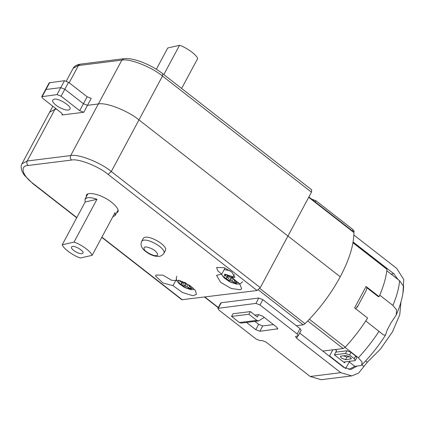 <?xml version="1.0" encoding="UTF-8"?>
<svg xmlns="http://www.w3.org/2000/svg" width="425" height="425" viewBox="0 0 425 425"><rect width="100%" height="100%" fill="white"/><g stroke="black" fill="none" stroke-linecap="round" stroke-linejoin="round"><path stroke-width="0.64" d="M258.389 289.903L303.2 324.828L305.044 323.701C319.202 309.57 330.937 293.935 340.244 276.792L138.964 119.914C128.244 110.856 105.905 102.085 98.345 103.971L87.481 105.326L83.422 103.732L64.828 89.239L60.764 87.646L45.99 89.489L60.764 87.646L64.828 89.239L83.422 103.732L87.481 105.326L98.345 103.971C105.905 102.085 128.244 110.856 138.964 119.914L287.948 236.034L260.281 287.64L257.109 290.53L108.125 174.409C98.473 166.26 78.37 158.366 71.565 160.06L28.119 165.484C26.807 164.22 26.509 162.727 27.227 160.995L54.894 109.39L56.594 109.183L54.894 109.39L49.613 112.211L54.894 109.39L55.478 108.311M68.552 82.285L64.494 80.692L49.188 82.817L45.464 89.771L45.99 89.489L45.464 89.771L41.735 96.719L42.851 98.467L61.444 112.96L62.56 114.707L62.029 114.989L83.757 112.28L79.693 110.681L61.099 96.193L68.552 82.285L87.146 96.778L79.693 110.681M303.2 324.828L296.283 325.688M116.471 213.1L117.826 211.942C120.179 209.079 111.233 200.77 104.024 197.513C97.697 194.012 87.635 191.882 86.45 195.112L86.233 196.887M163.981 253.194L165.559 250.256C167.737 244.885 146.535 233.426 143.31 238.319L141.727 241.267C140.468 244.051 141.026 246.787 143.406 249.464C147.023 253.077 151.215 255.356 155.991 256.302L159.035 256.397C160.985 256.195 162.637 255.127 163.981 253.194C166.159 247.823 144.957 236.369 141.732 241.262M101.793 237.357L181.82 299.737L257.109 290.53M232.411 278.216L234.882 277.27L231.8 272.069L224.129 267.67L216.623 267.479L217.786 270.826L221.722 274.173L216.538 275.315L220.617 282.338L231.317 288.517L240.327 289.792L241.639 288.777L239.732 283.836L232.411 278.216L234.303 274.693M173.018 285.627L163.072 283.071L155.693 276.213L155.794 275.071L162.913 275.118L171.812 280.399L179.621 280.521L190.671 286.073L195.442 290.567L196.456 294.419L192.892 295.71L182.373 292.49L173.018 285.627L176.163 279.762M225.022 268.026L221.722 274.173M54.299 99.142C58.831 98 72.755 106.957 69.828 109.167C67.352 112.933 51.037 104.12 52.711 99.987L54.299 99.142M61.099 96.193L57.035 94.594L41.735 96.719M254.857 315.084L258.634 314.612L257.343 317.018L250.367 311.583L232.99 313.751L231.556 316.428L239.418 322.554L241.251 323.09L258.628 320.923L264.238 317.411M250.367 311.583L248.938 314.256L231.556 316.428M248.938 314.256L256.796 320.386L258.628 320.923M72.287 246.473L71.485 246.994C70.364 249.719 81.302 255.675 82.896 253.114C84.857 251.488 75.076 245.448 72.287 246.473M62.225 244.784C63.32 248.508 73.164 255.691 80.357 258.023L92.156 255.329C91.062 251.605 81.218 244.417 74.019 242.085L62.225 244.784L85.165 202.002L96.958 199.304C92.772 197.811 89.5 197.306 87.141 197.79L85.011 199.166L85.165 202.002M112.806 216.819L115.249 215.379L115.095 212.548L92.156 255.329M96.958 199.304L74.019 242.085M163.832 74.588L179.541 45.289C186.74 47.621 196.578 54.809 197.678 58.533L181.629 88.458M179.541 45.289L167.742 47.988L156.331 69.27M340.871 356.113L346.083 355.465L350.147 357.058L351.263 358.806L345.52 359.736L341.456 358.142L340.34 356.394L340.871 356.113M343.644 362.073L354.795 360.682L355.321 360.4L354.211 358.652L349.562 355.029L345.498 353.435L346.933 350.763L335.798 352.15M334.363 354.822L345.498 353.435M354.211 358.652L355.64 355.98L350.992 352.357L346.933 350.763M349.679 356.724L346.954 357.064L343.358 355.805M355.64 355.98L356.756 357.723L355.321 360.4M353.069 242.213L386.718 268.435L386.968 269.301C386.15 277.419 383.525 286.53 379.095 296.639L366.079 286.498L367.126 287.624L366.005 290.859L357.382 306.946L357.329 306.313L355.656 309.017M366.079 286.498L354.609 307.886L367.625 318.033C361.069 328.408 353.6 338.125 345.212 347.183L343.15 348.532L322.798 351.071M379.095 296.639L378.393 296.73L366.77 287.672M356.772 307.222L357.377 306.946M349.249 361.973L354.827 366.323L360.751 365.585L361.76 364.916L362.063 362.01L358.323 357.749L345.02 347.379M386.808 270.762L399.612 280.744L403.676 286.493L403.224 291.38C402.178 298.839 399.856 306.707 396.249 314.978L396.541 309.846L392.928 305.437L379.737 295.157M365.76 320.933L383.414 334.884L385.454 335.176L387.276 329.768L390.899 323.011L396.249 314.978M354.827 366.323L348.867 369.484M349.812 360.921L345.642 368.56M345.722 368.549L329.545 355.938L329.115 355.996M329.545 355.938L332.828 349.817M335.192 349.52L336.611 350.63L334.358 354.838L344.585 362.807L345.073 361.893M189.237 285.085L188.95 285.621L191.022 287.587L191.255 288.4L190.214 288.527L188.588 287.89L186.963 286.62L182.495 285.499L181.103 284.41L180.869 283.597L182.086 283.448L181.847 282.636L180.221 281.366L179.988 280.558M189.762 285.43L189.162 285.504L189.348 285.159M185.906 282.97L184.253 282.312M183.117 281.802L182.086 283.448M184.153 282.264L182.495 285.499M227.869 275.448L227.035 276.999L225.409 275.729L225.176 274.917L226.217 274.789L231.094 277.334L232.916 277.275M234.425 279.443L234.138 279.979L236.21 281.945L236.443 282.758L235.402 282.891L230.525 280.346L229.309 280.495L227.683 279.857L226.286 278.773L226.052 277.961L227.269 277.807L227.035 276.999M234.945 279.793L234.345 279.868L234.536 279.517M228.448 275.899L227.269 277.807M228.979 276.314L229.388 276.675L227.683 279.857M162.732 73.727C151.098 64.563 133.158 57.348 123.781 58.719L121.858 60.122C129.418 58.236 151.757 67.007 162.477 76.064L162.732 73.727L311.716 189.847L311.461 192.185L162.477 76.064L111.297 171.519C100.571 162.462 78.232 153.691 70.672 155.577L121.858 60.122L78.407 65.54L69.174 82.769M308.879 197.003L353.648 231.896L353.913 232.571C353.855 244.943 349.302 259.68 340.244 276.792L287.948 236.034L311.461 192.185M83.757 112.28L91.21 98.372L87.146 96.778M266.029 342.061L310.186 376.481L321.194 379.711L351.783 375.891L340.776 372.661L296.613 338.242L295.497 336.499L298.292 335.718L297.181 333.97L259.994 304.985L255.93 303.392L217.86 308.359L218.976 310.107L256.163 339.086L260.227 340.685L261.965 340.467L266.029 342.061M258.634 314.612L262.692 316.205L276.638 327.075L277.753 328.822L259.845 331.272L255.786 329.678L246.495 322.437M365.638 360.883L367.338 362.206L358.631 373.065L351.783 375.891M299.482 332.897L343.644 367.317L350.981 369.468L357.197 366.026M367.338 362.206L380.428 349.111L392.472 331.829L399.771 314.681L400.94 302.042M391.058 274.077L393.821 273.732L397.991 279.48M393.821 273.732L353.106 241.995M353.866 235.009L396.69 268.382L403.75 279.533L402.921 293.399M353.834 232.14L354.206 231.439L353.095 229.691L315.908 200.706L311.621 199.139M273.445 324.588L262.714 325.927L258.655 324.333L254.878 321.39M217.86 308.359L220.729 303.009L221.255 302.728L258.798 298.042L262.857 299.636L300.045 328.621L297.181 333.97M298.292 335.718L301.16 330.368L300.045 328.621M204.898 297.043L218.317 307.503M259.787 288.426L305.044 323.701M71.565 160.06C70.252 158.796 69.955 157.303 70.672 155.577L27.227 160.995L21.941 163.816L52.817 106.234M62.029 114.989L62.502 114.113M76.808 217.579L33.394 183.738C22.344 175.759 19.444 165.718 28.119 165.484M182.378 299.853L101.91 237.139M260.281 287.64L111.297 171.519L108.125 174.409M42.266 96.438L49.72 82.535M57.035 94.594L64.494 80.692M156.283 255.59C159.736 255.765 156.241 250.638 151.528 248.614C145.562 246.144 143.151 246.442 144.303 249.518C145.366 251.998 154.169 256.456 156.283 255.59M256.796 320.386L239.418 322.554M33.394 183.738L32.837 183.616L24.22 175.084L22.249 171.806C20.899 168.236 20.793 165.569 21.941 163.816M349.562 355.029L350.992 352.357M346.954 357.064L345.52 359.736M351.204 358.206L350.731 359.088M386.968 269.301L352.968 242.797M345.212 347.183L309.389 319.265M343.15 348.532L307.769 320.955M399.612 280.744C398.937 288.081 396.706 296.315 392.928 305.437M379.058 331.298C372.895 340.723 365.983 349.536 358.323 357.749M193.157 288.081L190.225 289.165L184.732 287.321L179.414 283.512L178.447 280.197M186.655 283.533L185.337 285.983M185.773 283.061L184.121 286.137M188.153 284.399L186.963 286.62M189.423 286.338L188.588 287.89M190.809 287.422L190.214 288.527M182.447 281.52L181.847 282.636M180.524 280.808L180.221 281.366M181.587 283.512L181.103 284.41M224.166 269.615L229.973 270.709M238.345 282.444L235.407 283.528L229.914 281.679L223.874 276.973L224.767 274.13L233.166 276.803M232.215 277.19L230.525 280.346M231.242 276.893L229.309 280.495M233.341 278.763L232.146 280.983M234.605 280.702L233.777 282.253M235.992 281.78L235.402 282.891M225.893 274.826L225.409 275.729M226.769 277.87L226.286 278.773M123.781 58.719L80.33 64.143L73.121 68.361L66.327 81.042M308.704 197.333L353.913 232.571M310.186 376.481L340.776 372.661M297.824 335.989L296.613 338.242M363.853 366.493L361.792 364.884M258.655 324.333L255.786 329.678M262.857 299.636L259.994 304.985M221.255 302.728L218.392 308.077M258.798 298.042L255.93 303.392M277.695 328.228L277.228 329.104M262.714 325.927L259.845 331.272M352.421 230.94L353.095 229.691M315.233 201.96L315.908 200.706M204.553 297.086L218.2 307.727M76.691 217.797L32.837 183.616M115.249 215.379L118.038 210.173M85.011 199.166L87.8 193.959M361.76 364.916C370.69 355.906 378.595 345.993 385.464 335.182M194.57 289.499L190.825 289.643L184.71 287.539L179.313 283.873L177.23 281.43L176.46 279.714L176.327 277.674L176.784 276.298M242.51 281.669L241.628 282.811L239.859 283.826L238.436 284.112L236.013 284.006L229.893 281.897L224.501 278.237L222.418 275.793L221.675 274.162M80.33 64.143C76.548 64.834 74.147 66.242 73.121 68.361"/></g></svg>
